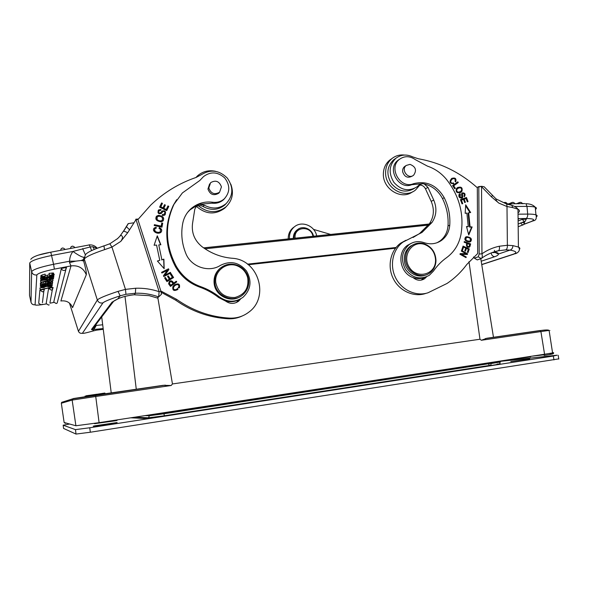 <?xml version="1.0" encoding="UTF-8"?>
<svg xmlns="http://www.w3.org/2000/svg" width="589" height="589" viewBox="0 0 589 589"><rect width="100%" height="100%" fill="white"/><g stroke="black" fill="none" stroke-linecap="round" stroke-linejoin="round"><path stroke-width="0.88" d="M435.057 371.063L454.259 369.089M442.177 369.966L461.673 367.948M490.806 365.504L164.493 415.952L147.544 418.197L132.68 417.513M69.612 424.028L63.163 425.184L75.458 429.631L89.749 427.761L553.307 356.058L557.069 355.189L492.934 362.169M117.152 422.519L95.256 425.737C86.716 427.342 107.956 424.419 115.459 422.954L117.152 422.519M529.695 358.834L510.781 361.558L529.695 358.834M463.278 367.705L443.723 369.73M496.917 364.216C500.687 363.869 498.574 364.326 490.578 365.585L164.802 415.959L145.417 418.521L130.81 417.8M428.718 375.105L429.55 375.024M147.198 415.679L386.178 379.102L386.097 378.58M132.775 417.895L134.675 417.601M63.163 425.184L63.575 428.439L76.025 434.064L90.323 432.23L558.777 358.87M247.851 264.402L395.823 247.8M411.468 245.76L410.989 245.819M396.073 247.49L247.513 264.144M391.53 158.846L389.734 160.105C385.655 163.551 383.527 168.13 383.373 173.851C382.636 188.973 401.374 200.437 412.499 191.845M419.795 185.101L415.488 190.033C404.459 199.399 384.838 187.906 385.604 172.349C385.758 166.591 387.893 161.982 391.994 158.522C395.646 155.673 399.835 154.524 404.562 155.062M462.417 193.634L462.159 193.766C461.459 194.657 462.873 198.338 461.533 198.221L462.07 197.956C463.41 198.073 461.997 194.385 462.696 193.494C464.228 193.383 464.655 194.23 463.985 196.012L464.515 196.601C465.693 194.002 464.912 192.765 462.181 192.897C461.504 193.398 461.408 194.584 461.879 196.439L461.496 197.381L459.67 197.506L461.224 197.521M462.151 192.912C464.463 193.302 465.133 194.569 464.169 196.711M459.42 193.98L459.678 197.492M459.759 194.561L460.296 194.289L459.921 193.648L459.015 194.444C458.463 197.109 459.486 198.279 462.07 197.956M460.215 197.219L460.296 194.289M452.359 178.982L451.608 179.431C449.753 181.368 449.753 182.723 451.601 183.503L452.926 183.201L453.228 183.915M451.91 178.29C454.723 177.885 455.901 179.019 455.459 181.684M451.601 183.503L452.131 183.223C450.276 182.435 450.283 181.081 452.131 179.144C454.494 177.996 455.474 178.747 455.076 181.39L455.709 181.876C456.571 178.482 455.223 177.348 451.66 178.46C448.965 181.787 449.672 183.525 453.78 183.687L453.449 182.914L452.131 183.216M458.08 188.2L457.197 188.716C455.695 190.416 455.871 191.683 457.741 192.507L459.692 192.029M460.149 187.685C461.997 188.605 462.129 189.886 460.554 191.535L458.271 192.228C456.401 191.41 456.225 190.144 457.727 188.436L460.149 187.685M457.697 187.464C461.106 186.978 462.336 188.347 461.386 191.572L460.097 192.75M456.46 188.598C455.496 192.264 457.012 193.472 461.003 192.228L461.923 191.3C462.785 187.545 461.268 186.345 457.351 187.692L456.46 188.598M468.675 246.541L468.446 246.629C466.702 246.916 466.186 245.937 466.9 243.691L469.713 244.325L469.175 246.261M469.161 246.246L468.991 246.423C467.246 246.71 466.731 245.731 467.445 243.478M469.897 246.629L470.633 243.927L464.287 241.556L464.11 242.234L466.694 243.198C466.054 246.423 466.981 247.726 469.477 247.108L468.932 247.314M464.184 241.932L470.081 244.141L469.352 246.82M470.081 244.141L470.633 243.927M463.587 247.085L465.708 248.065L464.773 250.826L465.501 251.164L466.436 248.396L468.343 249.28L467.349 252.225L468.078 252.563L469.293 248.956L463.079 246.092L461.813 249.817L462.549 250.156L463.587 247.085L463.042 247.292L462.137 249.964M466.436 248.396L465.892 248.602L465.089 250.973M462.939 246.482L468.748 249.162L467.666 252.372M469.293 248.956L468.748 249.162M472.135 226.971L470.081 226.809L468.667 212.813L470.67 212.533L465.685 204.795L465.163 213.306L466.886 213.063L468.262 226.662L466.569 226.802M468.262 226.662L466.495 226.522L468.741 234.996L472.142 226.971L471.59 227.207L468.572 234.334M471.59 227.207L469.536 227.037L468.115 213.063L468.667 212.813M465.627 205.797L470.022 212.622M470.081 226.809L469.536 227.037M466.186 237.632L465.568 237.897L465.413 240.312L469.529 241.276M470.331 238.648L470.14 241.019C468.697 241.564 467.305 241.254 465.958 240.091L466.113 237.684C467.718 237.176 469.116 237.5 470.331 238.648M465.789 236.969L466.26 236.881C470.567 237.647 471.841 239.303 470.074 241.851L469.889 241.969M466.812 236.66L465.604 237.08C463.941 239.664 465.222 241.321 469.462 242.042L470.618 241.637C472.393 239.082 471.119 237.426 466.812 236.66L466.26 236.881M460.134 253.807L466.054 253.712L460.23 253.594L459.943 254.249L465.995 257.614L466.252 257.003L465.619 257.408M466.252 257.003L461.511 254.367L460.966 254.558L465.708 257.202M461.393 250.862L467.062 254.021L466.871 254.463M461.511 254.367L467.327 254.477L467.607 253.822L461.57 250.458L461.312 251.069L466.054 253.712M467.607 253.822L467.062 254.021M461.423 200.157L463.484 199.413L464.684 202.557L465.391 202.299L464.191 199.163L466.039 198.5L467.32 201.843L468.034 201.593L466.466 197.492L460.421 199.664L462.041 203.897L462.755 203.639L461.423 200.157L460.885 200.422L462.196 203.846M464.191 199.163L463.653 199.428L464.831 202.506M460.451 199.723L465.921 197.764L467.467 201.791M466.466 197.492L465.921 197.764M457.329 182.178L457.734 182.781L453.14 186.095L454.679 188.664M455.341 188.289L453.663 185.815L458.264 182.494L457.815 181.832L452.602 185.594L454.723 188.738L455.341 188.289L454.811 188.568M453.663 185.815L453.14 186.095M458.264 182.494L457.734 182.781M399.445 159.325L397.987 160.318C386.472 168.587 398.687 190.225 411.74 184.71L422.688 183.665L419.42 184.688L417.093 186.794C408.825 191.771 401.102 190.313 393.931 182.421C388.365 173.254 388.998 165.214 395.852 158.294C400.969 154.524 406.594 154.06 412.712 156.895L418.227 158.728C440.322 162.674 460.016 172.334 477.311 187.722L477.679 253.535L466.805 264.461C461.29 271.949 454.708 278.28 447.051 283.449L428.063 292.755C416.158 296.775 401.691 290.149 395.58 277.713C389.381 265.322 392.723 249.508 402.964 242.116L422.011 232.434L431.951 222.517C436.523 215.684 437.119 208.197 433.732 200.046L427.953 187.383L424.183 183.937C432.282 185.918 438.385 190.807 442.501 198.603C446.786 207.343 448.619 216.457 448.001 225.955C447.412 232.427 444.666 237.492 439.769 241.137L437.06 242.734M395.256 158.706L393.548 159.884C386.796 166.68 386.104 174.602 391.486 183.665C398.422 191.535 406.027 193.133 414.295 188.473M411.21 243.331L407.581 245.282C396.397 252.593 399.894 273.348 413.095 277.574C416.821 280.681 420.642 281.078 424.544 278.752L426.583 276.801M424.028 277.721L421.15 280.136M413.095 277.574C417.056 278.987 420.921 278.95 424.676 277.471M435.573 260.154L435.514 261.479C434.734 274.96 416.769 279.193 409.399 267.45C401.58 256.009 411.991 240.135 424.345 244.369C431.347 247.1 435.087 252.364 435.573 260.154M405.526 258.181C405.681 252.858 407.728 248.683 411.667 245.672C415.466 243.058 419.633 242.418 424.176 243.736C431.538 246.614 435.47 252.144 435.978 260.338L435.919 261.737C435.426 266.603 433.32 270.395 429.587 273.097C420.229 280.246 404.967 270.866 405.526 258.181M413.574 244.516L410.364 246.239C405.637 249.972 403.671 255.074 404.459 261.545C405.799 271.713 417.041 278.818 425.597 274.997M409.996 164.368C415.775 166.694 416.975 170.309 413.596 175.235C408.184 179.836 400.549 169.595 406.292 165.428L409.996 164.368M405.372 166.032L404.621 166.525C403.045 167.865 402.405 169.654 402.692 171.878C404.474 176.877 407.544 178.342 411.888 176.28L412.661 175.802M423.925 242.609C430.316 244.737 436.177 244.008 441.507 240.415C446.418 236.756 449.171 231.668 449.76 225.167C450.379 215.64 448.538 206.481 444.231 197.713C436.707 185.042 426.414 180.389 413.36 183.753C400.255 189.283 387.989 167.556 399.548 159.258C404.599 155.739 409.856 155.864 415.326 159.634L427.437 166.127C434.844 168.645 441.161 173.033 446.381 179.292C459.435 195.923 464.287 214.396 460.937 234.702C458.941 244.442 454.134 252.114 446.506 257.717C441.433 261.332 437.082 265.801 433.445 271.117L429.293 275.313C420.391 280.084 412.491 278.177 405.6 269.6C400.446 259.786 401.646 251.437 409.2 244.568C413.692 241.483 418.602 240.835 423.925 242.609M418.816 185.233C421.717 184.784 423.933 185.962 425.464 188.789L431.207 201.372C434.572 209.47 433.975 216.914 429.425 223.71L419.545 233.568L413.066 237.477M405.946 240.26L400.601 243.198C390.411 250.546 387.076 266.265 393.246 278.575C399.313 290.929 413.699 297.511 425.538 293.513M524.615 222.708L521.928 222.532M526.352 219.211L522.178 219.351L518.217 220.904M518.681 219.049L518.092 218.968M295.096 238.199L295.037 236.962C294.809 226.183 311.463 225.727 312.943 236.395M293.992 238.309L293.948 237.065C294.073 234.01 295.258 231.543 297.519 229.666C303.166 224.77 313.134 229.511 313.628 237.279M297.776 229.467L296.944 230.056C294.691 231.933 293.499 234.393 293.374 237.441L293.403 238.457M289.471 238.788C289.155 233.877 290.789 229.894 294.36 226.853C301.804 220.404 314.931 225.793 316.676 235.917M294.434 226.794L293.153 227.7C289.751 230.579 288.109 234.348 288.235 239.001M313.539 229.393L330.849 234.496M505.789 249.869L498.294 250.774L492.853 252.652C496.645 252.247 498.493 252.703 498.404 254.043L510.052 250.104L505.789 249.869C506.96 249.228 507.49 247.689 507.379 245.267L512.923 245.628C512.769 248.035 511.812 249.522 510.052 250.104C516.457 251.26 517.547 252.622 513.321 254.19L515.235 253.697C516.457 253.623 521.486 250.789 518.408 247.049C519.969 247.785 520.286 248.565 519.365 249.375M481.198 261.229L494.657 256.723C497.175 255.876 498.427 254.978 498.404 254.043L495.113 252.445M494.819 251.974L494.407 250.325M475.294 258.711L477.259 259.918M478.769 186.625L478.791 186.993L481.64 186.323L484.143 186.765L485.086 187.677M481.625 258.284L483.105 257.209C487.795 254.073 492.853 251.93 498.294 250.774C499.42 250.134 499.752 248.617 499.295 246.231L507.379 245.267L506.996 206.525L512.599 207.556L511.959 205.377C515 206.452 517.002 207.733 517.981 209.228L512.599 207.556M509.595 204.405L511.959 205.377M511.9 205.296L506.754 204.096L496.056 198.927C495.754 199.98 496.689 201.379 498.854 203.117L506.996 206.525L506.754 204.096L505.509 203.595M481.191 258.571L478.268 256.797L474.359 258.144L477.267 259.911L481.309 258.527C482.288 257.724 482.516 256.149 481.979 253.8M474.359 258.151L473.519 256.959M481.633 186.323L478.783 186.617L477.053 187.486M478.798 186.993L479.181 254.006L478.253 256.804M479.181 254.006L481.949 253.807M492.132 195.106L492.485 195.504L491.388 196.807L481.544 186.706L481.949 253.8C487.272 250.075 493.052 247.549 499.295 246.231M96.787 394.291L102.022 393.474M102.133 394.313L102.022 393.467L104.916 393.04L105.026 393.894M86.104 396.625L86.001 395.786L88.88 395.374L88.991 396.198M89.572 395.352L88.895 395.44M88.887 395.396L96.78 394.24L96.89 395.072M93.644 395.536L93.541 394.763M94.019 395.484L93.909 394.659M85.081 396.095L85.162 396.765M476.803 364.65L476.935 365.474L482.87 364.488C484.114 364.252 484.099 364.186 482.84 364.304M470.442 365.629L476.847 364.944M493.177 362.839C494.841 362.662 495.032 362.699 493.744 362.957L163.897 413.787L149.385 415.731L144.982 415.62M490.578 365.585L491.204 363.538L499.222 362.213C501.158 361.837 500.856 361.779 498.309 362.051L482.884 363.715M220.698 267.848L222.421 267.649M248.286 264.748L395.506 248.205M157.83 297.651L172.452 383.954L479.976 339.242L481.353 340.265L486.875 338.248L540.091 330.51L540.908 331.578L549.103 330.414C550.722 330.193 550.722 330.215 549.11 330.488M510.052 359.769L530.534 356.838M495.607 337.085L493.486 337.328L480.793 258.711M94.527 423.682L115.554 420.767C118.021 420.296 118.006 420.2 115.518 420.487M481.353 340.265L540.908 331.578L544.567 354.239L99.099 422.666L95.735 396.493L171.185 385.493L163.153 385.324L95.462 395.167L73.316 398.554L72.152 400.078L95.735 396.493L95.462 395.167M171.185 385.493L172.444 383.962M89.263 244.752L90.176 246.975L72.955 251.451C70.783 254.345 69.657 257.599 69.583 261.214L69.502 262.598L75.812 261.133L69.583 261.214L53.577 264.284L54.387 269.121C43.822 271.33 37.976 273.281 36.842 274.975L35.09 304.771C33.006 304.992 31.644 304.145 31.011 302.216L31.629 271.684L29.73 263.018L29.524 295.42L31.033 302.319M97.207 248.256L92.863 246.725L90.176 246.953L91.641 250.583M82.629 248.558L85.353 254.801M92.863 246.732L94.306 249.405M92.414 331.165L96.486 330.164M93.349 327.933L94.674 327.617M69.502 262.598L71.004 265.904L54.387 269.121M84.131 257.305L83.476 259.499L81.245 260.507L83.631 260.942C85.751 268.599 86.635 273.208 86.288 274.768L72.58 307.642L70.732 304.314M75.812 261.126L81.245 260.478M72.58 307.642C70.452 302.532 66.564 300.309 60.917 300.972L60.851 300.986M49.255 274.82L45.405 275.578M42.688 277.176L47.584 276.874L52.642 275.247L49.358 275.299L49.042 273.362L53.4 272.979L54.225 274.768M49.358 275.299L53.761 274.607L54.254 274.923L52.406 275.976L42.813 277.846L41.075 277.485L42.305 276.646L41.944 275.011L40.715 275.858L42.209 276.234M42.312 276.646L45.441 275.762L45.081 274.128L41.952 275.011M40.877 279.539L41.333 279.068L40.98 277.456L40.567 278.104M41.039 280.681L53.584 278.545L41.039 280.681L40.869 279.576M40.884 282.345L53.275 278.869L49.653 280.084L49.528 280.85L52.951 280.673L40.884 282.345L40.538 280.776L40.965 280.342M52.657 282.278L52.502 283.11L40.597 285.466L40.324 283.191L40.663 284.73L41.068 284.273L40.722 282.727L40.339 283.191M42.806 282.079L40.744 282.727M41.083 284.273L46.259 283.257L45.714 281.675M46.148 282.772L45.5 282.897M40.958 283.795L40.479 283.891M41.259 285.636L40.192 286.269L40.722 286.482M40.199 289.692L50.293 287.439L50.448 286.548L51.928 286.254L51.714 287.403L40.199 289.692L39.897 287.962L40.523 287.837M44.249 287.093L45.493 286.85M46.929 286.563L48.254 286.306M41.79 304.601L42.231 304.255L41.149 304.837L38.697 303.313L39.89 290.156L44.433 289.251L43.851 291.238L42.644 291.886L39.89 290.156M42.43 302.658L44.087 289.162M49.204 304.852L48.57 305.095L46.163 303.578L48.585 288.426L53.098 287.52L52.517 289.516L51.324 290.156L48.585 288.426M49.932 302.908L52.76 287.439M56.809 303.298L56.169 303.541L53.768 302.032L61.352 268.451L66.491 267.458L65.821 269.733L64.473 270.439C62.883 270.594 61.845 269.931 61.352 268.451M84.139 257.238C82.526 257.481 78.793 255.56 72.955 251.451L51.633 255.493C38.359 258.232 31.062 260.743 29.73 263.018M83.476 259.499L83.631 260.942L85.368 254.794C87.113 252.342 93.305 249.383 103.944 245.922L104.194 245.76M109.613 243.824L103.951 245.937L104.555 249.648C92.495 253.704 85.744 256.848 84.308 259.079L97.332 300C98.959 298.284 105.851 295.413 118.006 291.378L125.464 289.383L125.95 294.301L120.171 295.811L118.006 291.378M109.856 243.817L111.947 247.071L104.555 249.648M118.603 298.586L117.682 298.991C121.548 297.047 126.996 295.641 134.027 294.78L149.091 295.649M103.171 328.574L93.835 329.494L95.83 326.254M95.83 326.21L95.683 325.503L96.243 325.415L94.527 327.742L92.797 328.662L93.518 327.712M102.7 324.789L96.25 325.415L95.963 324.502M159.133 291.68L136.015 219.616L137.885 219.469L137.745 219.064M159.14 291.695L160.952 291.341L137.885 219.469M158.699 296.878L161.482 294.228L160.922 291.349M133.769 222.804L128.188 223.614L123.395 231.33M160.024 295.634L158.677 296.908L159.104 291.688C151.542 289.133 143.731 287.984 135.676 288.235L125.464 289.383L111.947 247.071L120.782 241.387L127.666 232.773L136 219.616L135.742 219.226L137.73 219.064M129.44 229.651L126.267 226.559M135.676 288.235L135.411 293.226C143.422 292.969 151.174 294.198 158.655 296.93L157.204 297.96M163.801 276.565L170.758 273.031L170.39 272.346L164.927 275.129L168.896 269.541L168.513 268.82L161.548 272.346L161.909 273.024L167.379 270.255L163.411 275.836L163.801 276.565M159.597 207.144L166.716 210.671L168.785 206.341L167.953 205.922L166.245 209.485L163.823 208.285L165.362 205.075L164.53 204.663L162.991 207.873L160.804 206.791L162.454 203.36L161.614 202.947L159.597 207.144M170.479 286.438L176.759 281.859L176.28 281.218L173.726 283.073C172.305 280.71 170.832 280.202 169.323 281.557L168.609 283.817L170.479 286.438M164.891 212.57L164.331 214.168L162.395 214.573L162.196 215.346L163.646 215.537L164.898 214.97C166.304 211.606 165.34 210.295 162.004 211.039L160.48 212.865C158.802 213.38 158.389 212.6 159.251 210.545L160.79 210.332L161.011 209.537L158.603 209.898C157.307 213.034 158.213 214.227 161.312 213.483L162.778 211.738M162.763 211.723L162.807 211.679C163.852 211.105 164.559 211.399 164.913 212.57L164.898 212.592M161.062 221.817L162.947 221.03C164.67 217.945 163.175 216.053 158.47 215.338L156.622 216.119C154.774 219.152 156.254 221.052 161.062 221.817M159.347 227.553L159.001 228.377L160.422 229.261L160.252 231.691C159.104 233.303 152.647 231.735 154.951 228.642L156.291 228.127L156.129 227.244L154.325 227.972C151.167 230.616 157.27 235.151 160.93 232.331C162.38 230.52 161.85 228.922 159.347 227.553M158.75 244.928L160.863 244.781L157.285 235.843L154.104 245.26L156.571 245.083L159.766 260.338L157.403 261.015L164.176 268.702L163.875 259.153L161.857 259.734L158.75 244.928L161.857 259.734M154.215 225.528L161.975 227.17L162.704 223.165L161.791 222.966L161.217 226.132L154.377 224.674L154.215 225.528M166.952 281.608L173.586 277.529L171.156 273.708L170.376 274.187L172.371 277.331L170.118 278.722L168.314 275.888L167.534 276.366L169.337 279.201L167.298 280.452L165.376 277.419L164.589 277.905L166.952 281.608M179.387 287.741C180.16 283.891 178.452 282.963 174.27 284.958L172.916 286.6C172.26 290.502 173.954 291.437 177.996 289.405L177.826 289.552M187.611 212.386L190.019 209.853L197.845 204.891L196.638 205.752L194.775 209.257L192.507 223.702C191.447 232.986 194.628 240.658 202.056 246.725C211.576 253.763 222.053 257.643 233.509 258.365C258.976 260.728 269.482 297.636 248.72 312.222C243.124 316.44 236.763 318.413 229.651 318.126C210.509 317.015 192.831 310.756 176.612 299.359L160.834 290.981M176.663 199.693L173.343 205.222C163.963 225.58 164.692 246.099 175.515 266.78C181.176 276.513 189.246 283.302 199.715 287.137C206.614 289.574 212.931 293.042 218.681 297.548L225.506 301.016C229.909 304.108 234.267 304.174 238.582 301.215L240.805 298.778M137.914 219.572L150.821 205.009C164.029 192.434 179.115 183.245 196.085 177.451L201.629 174.521C210.796 169.05 219.351 170.243 227.302 178.092C233.649 187.243 233.266 195.739 226.154 203.588C219.476 208.874 212.18 209.389 204.25 205.141L199.428 204.309L211.93 203.183C216.354 203.72 220.19 202.579 223.445 199.781L224.807 198.36M239.377 299.551L236.329 302.562M196.638 205.752L195.541 207.1C197.845 205.267 200.363 205.068 203.08 206.525C210.958 210.744 218.21 210.229 224.843 204.979L226.154 203.588M161.224 292.306L175.603 300.132C191.712 311.448 209.279 317.662 228.296 318.767C233.259 318.995 237.949 318.053 242.366 315.925M212.754 202.241C204.331 201.217 196.998 203.448 190.748 208.933C186.595 212.813 183.93 217.584 182.759 223.246C180.816 233.435 181.824 243.478 185.785 253.358C190.932 266.964 208.97 273.038 220.588 265.286C230.505 260.426 239.141 262.319 246.482 270.977C252.107 280.835 250.958 289.597 243.043 297.268C235.342 302.577 227.509 302.496 219.542 297.025C213.77 292.505 207.424 289.015 200.496 286.563C189.975 282.713 181.876 275.895 176.192 266.11C165.31 245.333 164.581 224.726 173.998 204.28L182.391 192.934L199.774 180.521L203.536 176.597C210.634 171.318 217.672 171.752 224.652 177.878C230.255 185.255 230.144 192.242 224.313 198.824C221.052 201.637 217.201 202.778 212.754 202.241L211.93 203.183M225.506 301.016C230.586 302.356 235.379 301.774 239.878 299.278M220.927 267.678L219.947 268.437C215.412 272.471 213.49 277.588 214.175 283.788C215.449 295.663 230.093 303.033 239.848 296.827M209.625 183.878L207.954 189.032C210.067 194.635 213.638 196.049 218.674 193.266L219.579 192.22C214.514 195.018 210.921 193.604 208.8 187.972L210.634 182.649C215.707 179.807 219.314 181.213 221.449 186.86L219.572 192.228L218.674 193.266M214.852 283.324C214.16 277.095 216.097 271.963 220.639 267.914C226.11 263.739 232.073 263.011 238.53 265.742C243.677 268.319 246.953 272.405 248.374 278.001C249.655 284.914 247.704 290.613 242.513 295.104C233.016 303.32 216.185 296.23 214.852 283.324M215.876 283.103C213.652 270.815 227.464 260.699 238.39 266.383C243.279 268.834 246.401 272.722 247.748 278.045C248.926 288.235 244.685 294.706 235.004 297.474C224.851 297.96 218.475 293.175 215.876 283.103M195.953 177.495L197.344 176.023C202.476 171.451 208.528 169.875 215.493 171.281M230.792 184.143C234.002 192.905 232.427 200.451 226.073 206.776C216.943 213.549 207.667 213.189 198.243 205.708M196.454 206.43C205.885 214.477 215.324 215.044 224.77 208.138L226.471 206.408M174.108 285.098C178.268 283.154 179.962 284.089 179.181 287.911M174.837 285.562L176.936 284.516C179.35 284.929 179.535 286.335 177.503 288.743L175.316 289.817C172.952 289.317 172.791 287.903 174.837 285.562L174.638 285.739C172.592 288.073 172.754 289.486 175.117 289.987L177.392 288.831M170.405 274.238L171.156 273.708M170.957 273.9L173.357 277.669M164.625 277.956L165.185 277.61L167.114 280.629L169.337 279.201M167.563 276.418L168.123 276.072L169.919 278.906L172.371 277.331M161.739 223.253L162.704 223.165M162.527 223.422L161.85 227.148M154.325 224.961L161.217 226.132M157.16 236.211L160.598 244.803M163.875 259.153L161.673 259.94M163.69 259.359L163.978 268.474M159.766 260.338L157.513 261.141M159.236 227.833C161.438 228.907 162.063 230.343 161.114 232.132M153.913 228.488L155.96 227.501L156.078 228.157M154.671 229.011C154.929 232.309 156.726 233.288 160.068 231.941L160.377 231.558M156.114 216.759L158.294 215.611C162.498 216.053 164.14 217.753 163.219 220.728M156.873 217.267L156.858 219.653C158.426 221.206 160.186 221.538 162.13 220.639L162.49 220.19M162.476 217.724L162.314 220.374C160.363 221.28 158.603 220.949 157.035 219.388L157.248 216.781C159.015 215.861 160.76 216.178 162.476 217.724M162.314 214.875L164.486 213.998M158.147 210.494L160.826 209.809L160.694 210.302M158.949 210.958C158.264 212.968 158.713 213.697 160.304 213.137L161.82 211.311C164.714 210.354 165.833 211.466 165.17 214.668M169.323 281.557L169.131 281.733C170.641 280.386 172.106 280.887 173.527 283.25L176.28 281.218M176.074 281.395L176.538 282.021M169.205 283.552L170.545 285.422L172.982 283.618L170.545 285.422M169.742 282.308L169.411 283.368L169.941 282.124C171.031 281.336 172.047 281.829 172.982 283.618M170.744 285.245L169.396 283.375M167.806 206.224L168.785 206.341M168.594 206.621L166.672 210.648M161.467 203.249L162.269 203.647L160.628 207.07L162.991 207.873M164.383 204.965L165.178 205.355L163.639 208.565L166.245 209.485M161.592 272.42L168.321 269.011L168.704 269.74L164.743 275.313L170.39 272.346M170.199 272.545L170.523 273.149M40.221 289.442L39.897 287.962M50.293 287.439L50.072 286.423M51.928 286.254L51.832 285.842M48.165 285.915L48.364 286.806L48.254 285.893M48.401 286.571L50.875 285.628M50.89 285.709L45.132 286.652M45.11 286.659L42.46 287.174M42.467 287.174L41.952 287.491L42.305 287.609L44.278 287.579L40.523 287.771L41.392 287.211L41.252 286.578M44.175 286.755L44.308 287.336M41.392 287.211L43.615 286.328M43.682 286.615L45.169 286.372L44.911 285.186M45.169 286.372L46.082 286.394L45.795 285.098M46.082 286.394L51.324 284.855M51.398 285.179L52.303 285.444L51.25 286.077L48.364 286.806M44.705 285.216L44.816 286.107L41.466 286.578L40.656 286.342L40.324 284.826M46.98 285.157L42.644 285.717L42.099 286.055L42.563 286.18L44.845 285.864M42.769 286.18L42.666 285.709M41.51 285.775L41.399 285.304M40.656 286.342L41.517 285.282M41.62 285.731L44.109 284.767M44.175 285.069L46.369 284.745L46.281 284.34M46.369 284.745L48.121 284.774L47.952 284.008M48.136 284.767L49.557 284.848L49.314 283.736M50.558 283.493L50.823 284.708L50.926 283.419M49.564 284.84L50.823 284.708M50.993 283.721L52.377 283.132M52.443 283.434L52.215 284.686L47.017 285.142M40.597 285.466L40.663 284.73M46.288 283.25L49.336 282.3L49.248 281.881M49.336 282.3L51.78 281.969L51.537 280.865M51.81 281.962L52.62 282.286M52.318 280.762L52.612 282.094M45.596 283.559L42.209 284.406M42.194 284.413L42.143 284.892L45.618 284.207L45.581 283.559M50.728 282.396L48.07 282.875L47.142 283.905L51.037 283.14L50.75 282.396M51.037 283.14L50.875 282.418M45.618 284.207L45.471 283.53M47.606 282.448L47.694 281.807L49.307 281.49L49.211 282.131L47.606 282.448L47.385 281.446M47.694 281.807L47.613 281.409M53.003 280.357L52.774 279.304M40.913 282.013L40.567 280.445M48.077 280.482L42.725 281.822L47.989 281.078L48.077 280.482M47.989 281.078L47.871 280.533M41.061 280.438L40.891 279.679M53.584 278.545L53.356 277.485M53.827 276.742L53.555 275.512M53.879 276.948C53.768 277.507 52.244 278.082 49.292 278.678L49.137 277.478M49.034 277.515L49.292 278.678M49.336 278.391L51.589 277.787L51.42 277.014M51.582 277.787L52.266 277.132M52.296 277.272L50.404 277.154L48.084 278.163M48.055 278.17L46.973 278.892M46.951 278.899L41.878 279.871M41.871 279.871L40.884 279.539M40.877 279.51L40.531 277.934M41.333 279.068L42.629 278.545L42.482 277.853M42.629 278.545L45.081 277.949L43.078 278.774L42.474 279.23L42.99 279.444L42.864 278.877M42.982 279.444L44.447 279.274L44.263 278.42M44.447 279.274L45.294 279.076L45.066 278.045M45.287 279.076L45.257 277.574M45.589 278.972L46.494 278.332L46.288 277.404M46.531 278.332L47.495 277.183M47.613 277.603L48.217 277.044M48.283 277.367L50.058 276.631M50.124 276.918L52.907 276.572L52.745 275.851M52.914 276.572L53.871 276.948M45.441 275.762L42.68 277.176M43.976 277.404L43.785 276.521M47.584 276.874L47.23 275.254M51.236 275.991L51.029 275.07M49.402 274.997L49.042 273.362M52.149 274.621L51.788 272.994M53.761 274.607L53.4 272.979M41.068 277.456L40.715 275.858M553.307 356.058L553.969 359.901M89.749 427.761L90.323 432.23M75.458 429.631L76.025 434.064M429.197 224.019L203.625 247.866M428.358 225.108L204.987 248.801M507.232 203.86C506.474 202.491 505.391 202.093 504 202.66L505.686 202.469M510.899 203.838L511.672 202.616L513.306 202.417M518.534 203.794L519.307 202.572L520.897 202.366M458.271 192.228L457.741 192.507M461.923 191.3L461.386 191.572M465.958 240.091L465.413 240.312M444.231 197.713L442.501 198.603M448.001 225.955L449.76 225.167M413.36 183.753L411.74 184.71M422.688 183.665L424.183 183.937M427.953 187.383L425.464 188.789M431.207 201.372L433.732 200.046M429.425 223.71L431.951 222.517M524.571 222.48L523.584 224.681L522.664 224.961L520.551 223.062M526.308 218.975L525.314 221.221L524.365 221.516L522.178 219.351M531.587 221.324C535.475 219.557 533.649 218.622 526.102 218.512C527.251 217.834 527.781 216.362 527.692 214.087C531.587 214.065 534.341 214.322 535.953 214.852C536.844 218.504 535.902 220.507 533.126 220.853L524.247 224.114M481.728 264.527L513.321 254.19M512.923 245.628L518.408 247.049L517.981 209.228C519.918 210.354 519.925 211.532 518.018 212.754M491.388 196.807L498.854 203.117M494.657 256.723C492.684 256.392 491.528 255.147 491.197 252.998M526.102 218.512L518.084 218.593M535.445 209.397C536.822 208.521 536.748 207.792 535.246 207.218L535.953 214.852C537.234 215.309 537.477 215.876 536.682 216.568M514.617 206.474L526.986 206.4L525.903 203.757C530.034 203.757 533.148 204.906 535.246 207.218C533.634 206.658 530.88 206.386 526.986 206.4L527.692 214.087L518.033 214.175M506.606 203.86L524.725 203.551M489.643 365.681L488.384 363.84M163.897 413.787L164.493 415.952M147.544 418.197L148.502 417.792L149.385 415.731M479.976 339.242L468.991 261.678M552.541 352.693C554.139 352.546 554.153 352.62 552.578 352.921L544.567 354.239L544.14 355.439C552.961 354.055 554.934 353.621 550.06 354.129M99.099 422.666L75.907 425.766L64.127 422.49L65.261 423.322L66.204 423.086M544.589 354.747L532.22 356.139M62.478 402.066L61.698 402.316L61.33 403.229L72.152 400.078L75.907 425.766M101.713 316.956L111.24 392.988M136.287 389.344L125.001 296.385M64.127 422.512L61.33 403.229M70.363 248.499L71.063 246.828L72.425 246.114M30.768 259.366C32.564 256.686 39.235 254.293 50.772 252.188L38.521 255.089M29.531 294.021L29.546 295.523M97.244 248.241C95.168 245.849 92.583 244.737 89.499 244.891L50.772 252.188L53.577 264.284C40.302 267.045 32.984 269.512 31.629 271.684C32.439 274.135 34.177 275.232 36.842 274.975M104.025 245.819L95.646 248.867M103.141 329.339L96.522 330.157M78.44 331.327L97.332 300C98.4 302.459 100.263 303.423 102.928 302.908C104.341 301.516 110.091 299.153 120.171 295.811L117.682 298.991L112.02 302.186L113.662 301.266L92.797 328.662L91.545 329.369L112.02 302.186M69.473 303.077L78.381 331.151C79.154 332.932 80.509 333.624 82.445 333.234L102.928 302.908M86.288 274.768C83.498 268.061 78.403 265.109 71.004 265.904L60.917 300.972M50.183 303.158L53.893 302.4M46.281 303.939L41.554 304.712M40.427 304.866C36.967 305.271 35.185 305.242 35.09 304.771M113.972 300.957L116.659 299.455M91.545 329.369C91.288 329.744 92.046 329.788 93.835 329.494L92.561 331.121C85.861 333.013 82.489 333.713 82.445 333.234M95.146 325.577L95.683 325.503M134.351 294.75L135.411 293.226L125.95 294.301M127.666 232.773C125.229 231.514 123.764 231.065 123.256 231.448L119.736 236.447M117.285 238.906L120.973 235.158C119.538 235.534 125.199 235.004 120.782 241.387M149.216 295.671L157.403 298.034M176.612 299.359L175.603 300.132M228.296 318.767L229.651 318.126M197.845 204.891L199.428 204.309M204.25 205.141L203.08 206.525M218.681 297.548L219.542 297.025M200.496 286.563L199.715 287.137M175.515 266.78L176.192 266.11M173.343 205.222L173.998 204.28M41.002 286.556L41.164 287.307L40.972 286.548M42.194 283.869L41.856 282.322M43.836 283.478L43.505 281.984M60.542 250.347L61.241 248.683L62.618 247.954M558.158 355.248L558.814 359.069M203.728 247.94L429.131 224.107M514.904 203.816C514.145 202.461 513.071 202.056 511.672 202.616L508.837 203.846M522.531 203.779C521.78 202.425 520.705 202.02 519.307 202.572L516.428 203.809M526.242 203.772L525.712 203.558M524.505 203.551L524.055 203.735M391.994 158.522L389.734 160.105M462.159 193.766L462.696 193.494M459.611 194.657L460.149 194.385M451.608 179.431L452.131 179.144M457.197 188.716L457.727 188.436M460.465 192.5L461.003 192.228M468.94 247.306L469.477 247.108M465.568 237.897L466.113 237.684M470.074 241.851L470.618 241.637M395.852 158.294L393.548 159.884M424.544 278.752L422.041 279.606M424.345 244.369L424.176 243.736M435.514 261.479L435.919 261.737M411.667 245.672L410.364 246.239M406.292 165.428L404.621 166.525M441.507 240.415L439.769 241.137M407.581 245.282L409.2 244.568M397.987 160.318L399.548 159.258M419.545 233.568L422.011 232.434M400.601 243.198L402.964 242.116M522.885 224.946L518.18 226.736M524.6 221.493L518.143 223.989M524.107 224.284L531.963 221.295M297.519 229.666L296.944 230.056M294.36 226.853L293.153 227.7M513.726 254.198L481.75 264.645M496.056 198.927L484.143 186.765M89.668 396.102L89.565 395.315M482.87 364.488L482.752 363.737M134.645 417.211L148.502 417.792L164.353 415.782L491.057 365.195M497.455 364.031C500.238 364.017 500.827 363.413 499.222 362.213M446.087 369.369L465.737 367.322M530.453 356.404L530.564 356.978M550.354 354.026C553.638 353.834 554.382 353.466 552.578 352.921L549.103 330.414C548.33 329.781 545.414 329.84 540.363 330.569L485.439 338.557M533.84 355.889L544.597 354.674M115.466 420.156L115.554 420.767M61.654 402.353L72.631 398.856L165.31 385.125M74.899 247.645C73.632 246.077 72.351 245.804 71.063 246.828M137.789 219.182L136.596 219.564M123.587 231.293L128.233 223.754M109.841 243.787L117.771 238.457M190.748 208.933L190.019 209.853M237.176 301.958L238.582 301.215M224.313 198.824L223.445 199.781M219.947 268.437L220.639 267.914M238.39 266.383L238.53 265.742M247.748 278.045L248.374 278.001M224.77 208.138L226.073 206.776M57.199 302.989L65.821 269.733L66.027 267.325M45.67 286.35L45.397 285.12M41.304 285.864L41.193 285.341M47.186 284.715L47.068 284.185M42.563 286.18L42.474 285.783M45.89 283.213L45.559 281.697M43.063 279.444L42.931 278.847M52.848 276.572L52.693 275.873M43.52 277.419L43.358 276.683M53.157 274.577L52.796 272.95M42.084 276.734L41.974 276.234M65.099 249.486C63.818 247.917 62.53 247.645 61.241 248.683"/></g></svg>
